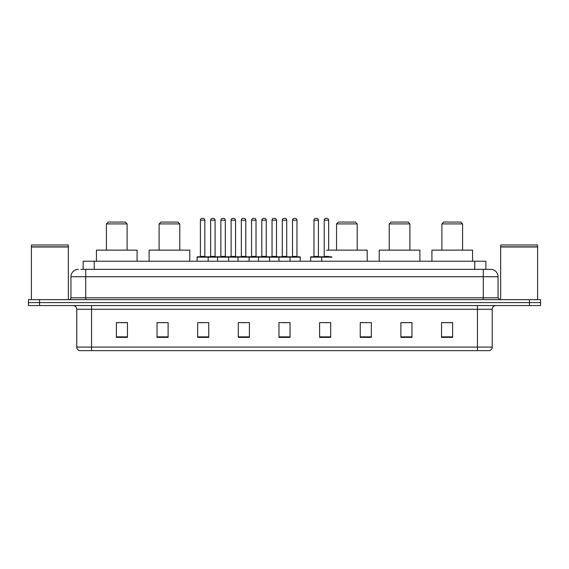 <?xml version="1.0" encoding="UTF-8"?>
<svg xmlns="http://www.w3.org/2000/svg" width="569" height="569" viewBox="0 0 569 569"><rect width="100%" height="100%" fill="white"/><g stroke="black" fill="none" stroke-linecap="round" stroke-linejoin="round"><path stroke-width="0.85" d="M80.919 269.35L85.72 269.35L80.919 269.35L83.138 269.35L83.138 261.221L485.862 261.221L485.862 269.35M78.33 269.35A7.39 7.39 0 0 0 70.94 276.74L70.94 297.8A1.849 1.849 0 0 1 69.091 299.65M498.06 276.74L85.72 276.74L85.72 269.35L490.67 269.35A7.39 7.39 0 0 1 498.06 276.74L498.06 297.8L499.909 299.65M39.531 299.65L28.45 299.65L28.45 302.601L39.531 302.601L28.45 302.601L28.45 305.56L39.531 305.56L39.531 302.601L529.469 302.601L39.531 302.601L39.531 299.65L529.469 299.65L529.469 302.601L540.55 302.601L529.469 302.601L529.469 305.56L39.531 305.56M540.55 299.65L540.55 302.601L540.55 299.65L529.469 299.65M490.556 269.35L488.081 269.35M489.376 350.639L79.624 350.639M79.44 350.639A3.691 3.691 0 0 1 76.779 347.09L91.559 347.09L91.559 350.639L477.441 350.639L477.441 347.09L492.221 347.09L492.221 309.259A3.691 3.691 0 0 1 495.919 305.56M76.779 347.09L76.779 309.259C76.559 307.011 75.328 305.781 73.081 305.56M452.611 337.374L452.611 322.595L441.53 322.595L441.53 337.374L452.611 337.374M411.97 337.374L411.97 322.595L400.889 322.595L400.889 337.374L411.97 337.374M371.329 337.374L371.329 322.595L360.241 322.595L360.241 337.374L371.329 337.374M330.689 337.374L330.689 322.595L319.6 322.595L319.6 337.374L330.689 337.374M127.47 337.374L127.47 322.595L116.389 322.595L116.389 337.374L127.47 337.374M168.111 337.374L168.111 322.595L157.03 322.595L157.03 337.374L168.111 337.374M208.759 337.374L208.759 322.595L197.671 322.595L197.671 337.374L208.759 337.374M249.4 337.374L249.4 322.595L238.311 322.595L238.311 337.374L249.4 337.374M290.041 337.374L290.041 322.595L278.959 322.595L278.959 337.374L290.041 337.374M540.55 305.56L540.55 302.601L540.55 305.56L529.469 305.56M477.441 350.639L489.269 350.639M371.329 322.595L360.241 322.666L371.329 322.595M240.794 322.666L246.334 322.666M199.854 322.666L205.395 322.666M323.661 322.666L329.209 322.666M281.726 322.666L287.274 322.666M168.111 322.666L157.03 322.666M127.47 322.666L116.389 322.666M411.97 322.666L400.889 322.666M452.611 322.666L441.53 322.666M31.409 246.996L68.351 246.996L31.409 246.996L31.409 299.65M68.351 246.996L68.351 299.65M68.166 246.811L31.594 246.811M68.351 246.626L68.351 244.969L31.409 244.969L31.409 246.626M106.41 223.909L127.1 223.909L125.251 222.059L108.259 222.059L106.41 223.909L106.41 250.14M127.1 223.909L127.1 250.14M137.079 261.221L137.079 250.14L96.431 250.14L96.431 261.221M159.1 223.909L179.79 223.909L177.941 222.059L160.949 222.059L159.1 223.909L159.1 250.14M179.79 223.909L179.79 250.14M189.769 261.221L189.769 250.14L149.121 250.14L149.121 261.221M336.521 223.909L357.211 223.909L355.369 222.059L338.37 222.059L336.521 223.909L336.521 250.14M357.211 223.909L357.211 250.14M367.19 261.221L367.19 250.14L326.549 250.14M389.21 223.909L409.9 223.909L408.051 222.059L391.059 222.059L389.21 223.909L389.21 250.14M409.9 223.909L409.9 250.14M419.879 261.221L419.879 250.14L379.231 250.14L379.231 261.221M441.9 223.909L462.59 223.909L460.741 222.059L443.749 222.059L441.9 223.909L441.9 250.14M462.59 223.909L462.59 250.14M472.569 261.221L472.569 250.14L431.921 250.14L431.921 261.221M500.649 246.996L537.591 246.996L500.649 246.996L500.649 299.65M537.591 246.996L537.591 299.65M537.406 246.811L500.834 246.811M537.591 246.626L537.591 244.969L500.649 244.969L500.649 246.626M289.564 256.79L299.906 256.79A0.37 0.37 0 0 1 300.276 257.16L197.08 257.16A0.37 0.37 0 0 1 197.45 256.79L207.799 256.79A0.37 0.37 0 0 1 208.169 257.16L208.169 261.221M204.84 220.21L200.409 220.21A1.849 1.849 0 0 1 202.251 218.361L202.991 218.361A1.849 1.849 0 0 1 204.84 220.21L204.84 256.42A0.37 0.37 0 0 0 205.21 256.79M200.409 220.21L200.409 256.42A0.37 0.37 0 0 1 200.039 256.79M197.08 257.16L197.08 261.221M217.55 261.221L217.55 257.16A0.37 0.37 0 0 1 217.92 256.79L228.269 256.79A0.37 0.37 0 0 1 228.631 257.16L228.631 261.221M225.31 220.21L220.879 220.21A1.849 1.849 0 0 1 222.721 218.361L223.461 218.361A1.849 1.849 0 0 1 225.31 220.21L225.31 256.42A0.37 0.37 0 0 0 225.68 256.79M220.879 220.21L220.879 256.42A0.37 0.37 0 0 1 220.509 256.79M238.02 261.221L238.02 257.16A0.37 0.37 0 0 1 238.39 256.79L248.731 256.79A0.37 0.37 0 0 1 249.101 257.16L249.101 261.221M245.78 220.21L241.341 220.21A1.849 1.849 0 0 1 243.191 218.361L243.93 218.361A1.849 1.849 0 0 1 245.78 220.21L245.78 256.42A0.37 0.37 0 0 0 246.149 256.79M241.341 220.21L241.341 256.42A0.37 0.37 0 0 1 240.979 256.79M258.49 261.221L258.49 257.16A0.37 0.37 0 0 1 258.859 256.79L269.201 256.79A0.37 0.37 0 0 1 269.571 257.16L269.571 261.221M266.249 220.21L261.811 220.21A1.849 1.849 0 0 1 263.66 218.361L264.4 218.361A1.849 1.849 0 0 1 266.249 220.21L266.249 256.42A0.37 0.37 0 0 0 266.619 256.79M261.811 220.21L261.811 256.42A0.37 0.37 0 0 1 261.441 256.79M278.959 261.221L278.959 257.16A0.37 0.37 0 0 1 279.329 256.79L289.671 256.79A0.37 0.37 0 0 1 290.041 257.16L290.041 261.221M286.719 220.21L282.281 220.21A1.849 1.849 0 0 1 284.13 218.361L284.87 218.361A1.849 1.849 0 0 1 286.719 220.21L286.719 256.42A0.37 0.37 0 0 0 287.089 256.79M282.281 220.21L282.281 256.42A0.37 0.37 0 0 1 281.911 256.79M331.976 257.16L310.66 257.16A0.37 0.37 0 0 1 311.03 256.79L321.371 256.79A0.37 0.37 0 0 1 321.741 257.16L321.741 261.221M318.42 220.21L313.981 220.21A1.849 1.849 0 0 1 315.831 218.361L316.57 218.361A1.849 1.849 0 0 1 318.42 220.21L318.42 256.42A0.37 0.37 0 0 0 318.789 256.79M313.981 220.21L313.981 256.42A0.37 0.37 0 0 1 313.619 256.79M310.66 257.16L310.66 261.221M218.034 256.79L207.685 256.79M210.644 220.21A1.849 1.849 0 0 1 212.486 218.361L213.226 218.361A1.849 1.849 0 0 1 215.075 220.21L210.644 220.21L210.644 256.42A0.37 0.37 0 0 1 210.274 256.79M215.075 220.21L215.075 256.42A0.37 0.37 0 0 0 215.445 256.79M238.496 256.79L228.155 256.79M231.114 220.21A1.849 1.849 0 0 1 232.956 218.361L233.695 218.361A1.849 1.849 0 0 1 235.545 220.21L231.114 220.21L231.114 256.42A0.37 0.37 0 0 1 230.744 256.79M235.545 220.21L235.545 256.42A0.37 0.37 0 0 0 235.915 256.79M258.966 256.79L248.625 256.79M251.576 220.21A1.849 1.849 0 0 1 253.425 218.361L254.165 218.361A1.849 1.849 0 0 1 256.014 220.21L251.576 220.21L251.576 256.42A0.37 0.37 0 0 1 251.206 256.79M256.014 220.21L256.014 256.42A0.37 0.37 0 0 0 256.384 256.79M279.436 256.79L269.094 256.79M272.046 220.21A1.849 1.849 0 0 1 273.895 218.361L274.635 218.361A1.849 1.849 0 0 1 276.484 220.21L272.046 220.21L272.046 256.42A0.37 0.37 0 0 1 271.676 256.79M276.484 220.21L276.484 256.42A0.37 0.37 0 0 0 276.854 256.79M292.516 220.21A1.849 1.849 0 0 1 294.365 218.361L295.105 218.361A1.849 1.849 0 0 1 296.954 220.21L292.516 220.21L292.516 256.42A0.37 0.37 0 0 1 292.146 256.79M296.954 220.21L296.954 256.42A0.37 0.37 0 0 0 297.324 256.79M300.276 257.16L300.276 261.221M321.265 256.79L331.606 256.79M324.216 220.21A1.849 1.849 0 0 1 326.065 218.361L326.805 218.361A1.849 1.849 0 0 1 328.654 220.21L324.216 220.21L324.216 256.42A0.37 0.37 0 0 1 323.846 256.79M328.654 220.21L328.654 250.14M94.226 269.35L94.226 261.221M474.774 269.35L474.774 261.221M85.72 299.65L85.72 276.74L70.94 276.74M70.94 297.8L498.06 297.8M483.28 269.35L483.28 299.65M477.441 305.56L477.441 309.259L76.779 309.259M492.221 309.259L477.441 309.259L477.441 347.09L91.559 347.09L91.559 305.56M290.041 336.862L278.959 336.862M249.4 336.862L238.311 336.862M208.759 336.862L197.671 336.862M168.111 336.862L157.03 336.862M127.47 336.862L116.389 336.862M330.689 336.862L319.6 336.862M371.329 336.862L360.241 336.862M411.97 336.862L400.889 336.862M452.611 336.862L441.53 336.862M200.409 256.42L204.84 256.42M220.879 256.42L225.31 256.42M241.341 256.42L245.78 256.42M261.811 256.42L266.249 256.42M282.281 256.42L286.719 256.42M313.981 256.42L318.42 256.42M210.644 256.42L215.075 256.42M231.114 256.42L235.545 256.42M251.576 256.42L256.014 256.42M272.046 256.42L276.484 256.42M292.516 256.42L296.954 256.42M324.216 256.42L328.654 256.42M489.56 350.639C491.232 350.042 492.121 348.861 492.221 347.09"/></g></svg>
